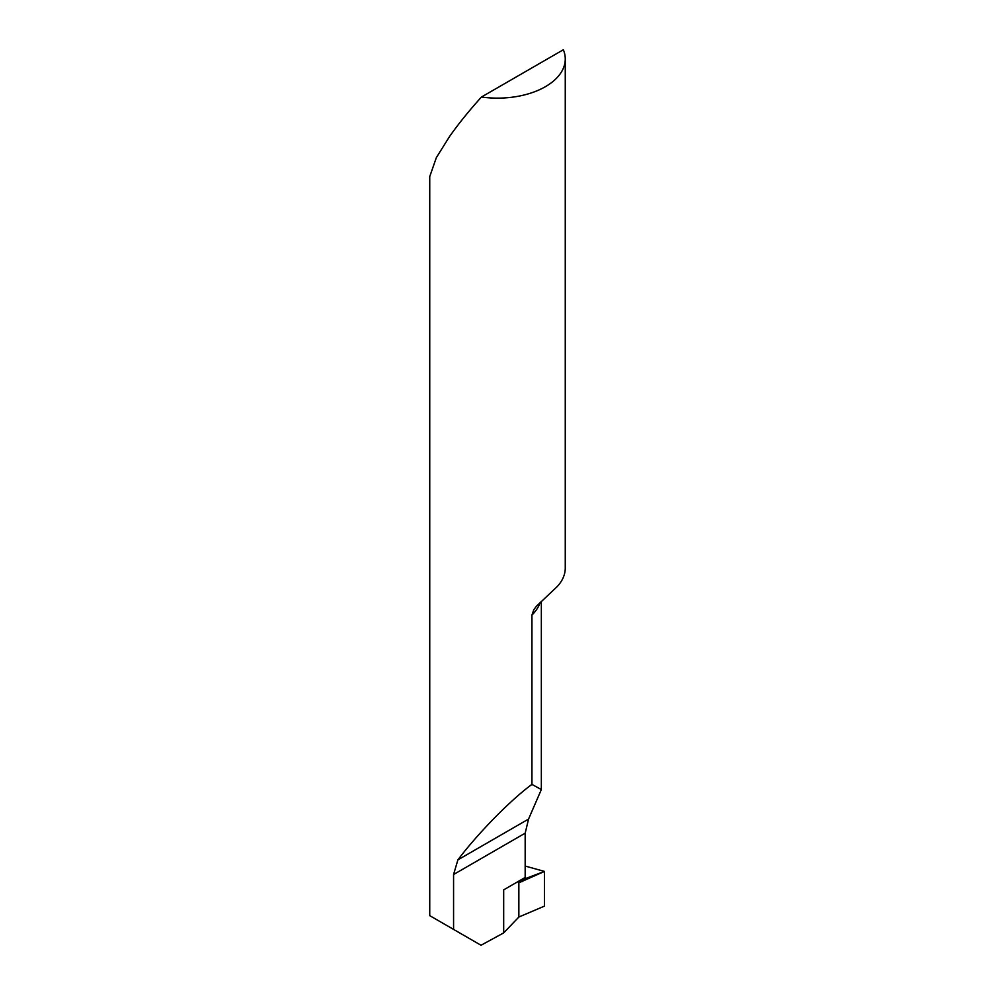 <?xml version="1.0" encoding="UTF-8"?>
<svg xmlns="http://www.w3.org/2000/svg" width="995" height="995" viewBox="0 0 995 995"><rect width="100%" height="100%" fill="white"/><g stroke="black" fill="none" stroke-linecap="round" stroke-linejoin="round"><path stroke-width="1.49" d="M540.198 602.336A67.759 39.128 180 0 1 531.939 615.059L531.939 784.396L541.342 789.545L528.556 819.072L525.173 833.176L525.173 877.441L503.681 889.853L503.681 932.9L518.855 917.029L518.855 881.097L518.855 917.029L544.464 906.122L544.464 871.421L519.067 880.973L520.261 882.192L544.464 871.421L525.173 866.048M531.939 615.059L533.83 609.661L536.392 606.278L557.212 586.577A67.759 39.128 0 0 0 565.26 568.083L565.26 59.016A67.759 39.128 0 0 0 563.344 49.75L481.456 97.025A67.759 39.128 0 0 0 565.26 59.016M531.939 784.396C510.845 799.744 477.662 833.574 457.887 859.879L453.571 874.518L453.571 929.405L429.74 915.649L429.74 176.575L436.357 157.608L449.578 136.477C458.571 123.728 469.192 110.582 481.456 97.025M453.571 929.405L481.02 945.25L503.681 932.9M518.855 881.097L518.855 917.029L544.464 906.122L544.464 871.421M525.173 833.176L453.571 874.518M528.556 819.072L457.887 859.879M519.887 880.5L522.549 881.632M541.342 789.545L541.342 601.266"/></g></svg>

